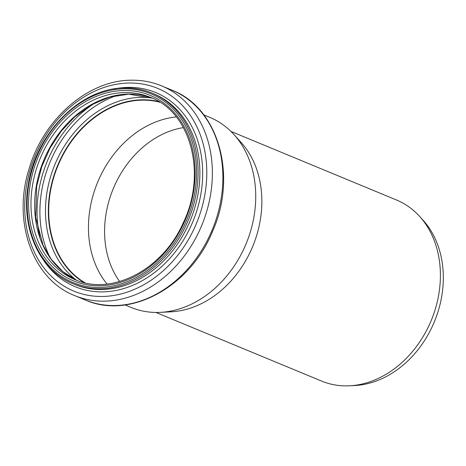 <?xml version="1.0" encoding="UTF-8"?>
<svg xmlns="http://www.w3.org/2000/svg" width="466" height="466" viewBox="0 0 466 466"><rect width="100%" height="100%" fill="white"/><g stroke="black" fill="none" stroke-linecap="round" stroke-linejoin="round"><path stroke-width="0.7" d="M230.944 131.418L396.595 200.042A97.977 78.096 112.5 0 1 419.691 216.469L423.099 220.237A95.647 76.243 112.5 0 1 434.376 321.75A95.647 76.243 112.5 0 1 354.614 385.539L349.541 385.796A97.977 78.096 112.5 0 1 321.592 381.077L155.941 312.447M419.691 216.469A97.977 78.096 112.5 0 1 431.242 320.451A97.977 78.096 112.5 0 1 349.541 385.796M119.634 281.528A92.763 73.943 112.5 0 1 113.255 188.713A92.763 73.943 112.5 0 1 183.406 127.602M203.776 114.869L209.741 117.339A102.864 81.993 112.5 0 1 233.99 134.587L241.143 142.497A97.977 78.096 112.5 0 1 252.694 246.479A97.977 78.096 112.5 0 1 170.993 311.824L160.339 312.36A102.864 81.993 112.5 0 1 130.998 307.403L125.034 304.933M107.052 284.033A98.303 78.358 112.5 0 1 97.644 182.241A98.303 78.358 112.5 0 1 176.276 116.931M85.121 282.85A98.303 78.358 112.5 0 1 54.132 176.183A98.303 78.358 112.5 0 1 142.206 100.138A98.303 78.358 112.5 0 1 159.937 102.258M84.066 282.6A98.629 78.614 112.5 0 1 54.073 175.49A98.629 78.614 112.5 0 1 142.241 99.823A98.629 78.614 112.5 0 1 159.011 101.687M233.99 134.587A102.864 81.993 112.5 0 1 246.118 243.753A102.864 81.993 112.5 0 1 160.339 312.36M84.014 282.582A98.629 78.614 112.5 0 1 53.963 175.478A98.629 78.614 112.5 0 1 142.142 99.776A98.629 78.614 112.5 0 1 158.964 101.658M76.43 280.153A100.609 80.199 112.5 0 1 52.524 170.696A100.609 80.199 112.5 0 1 141.175 97.347A100.609 80.199 112.5 0 1 151.887 98.017M50.206 257.832A106.964 85.261 112.5 0 1 117.56 95.256M39.895 237.054A108.945 86.845 112.5 0 1 95.577 102.654M152.399 98.204L128.744 94.161L109.702 97.091L91.674 104.734L74.88 116.727L61.32 131.051L50.136 147.92L41.8 166.601L36.686 186.295L35.632 217.249L43.111 245.297L51.336 259.399L62.962 271.695L76.925 280.386A98.629 78.614 112.5 0 1 38.94 174.272A98.629 78.614 112.5 0 1 128.447 94.103A98.629 78.614 112.5 0 1 152.394 98.204M124.783 92.588A98.629 78.614 112.5 0 1 150.582 97.417C190.978 112.446 207.172 174.039 183.091 223.162C162.518 269.843 111.677 296.178 75.084 279.652A98.629 78.614 112.5 0 1 34.95 173.952A98.629 78.614 112.5 0 1 124.783 92.588M124.026 90.497A100.365 80.001 112.5 0 1 177.144 235.784A100.365 80.001 112.5 0 1 34.414 238.126A100.365 80.001 112.5 0 1 124.026 90.497M124.236 88.802A102.106 81.387 112.5 0 1 178.274 236.612A102.106 81.387 112.5 0 1 33.074 238.988A102.106 81.387 112.5 0 1 124.236 88.802M124.97 87.998A103.19 82.255 112.5 0 1 151.963 93.054A103.19 82.255 112.5 0 1 188.456 219.865A103.19 82.255 112.5 0 1 72.97 283.718L74.746 284.452A103.19 82.255 112.5 0 0 190.233 220.604A103.19 82.255 112.5 0 0 153.739 93.788L151.963 93.054C143.4 89.519 134.354 87.824 124.824 87.969C80.938 87.462 35.573 133.212 28.199 185.159C20.615 228.404 39.727 270.688 72.97 283.718M114.356 88.889A105.1 83.775 112.5 0 1 128.179 87.375A105.1 83.775 112.5 0 1 189.406 229.295A105.1 83.775 112.5 0 1 43.443 260.069M129.053 83.035A109.696 87.439 112.5 0 1 187.111 241.831A109.696 87.439 112.5 0 1 31.117 244.388A109.696 87.439 112.5 0 1 129.053 83.035M74.723 295.613C32.428 279.285 12.081 221.117 29.201 168.471C43.588 119.016 88.225 80.07 131.325 80.204C141.944 80.041 152.038 81.934 161.615 85.878A113.512 90.48 112.5 0 1 201.755 225.375A113.512 90.48 112.5 0 1 74.723 295.613L85.243 299.97A113.512 90.48 112.5 0 0 212.275 229.732A113.512 90.48 112.5 0 0 172.135 90.241C218.781 107.949 237.643 176.305 212.356 231.812C189.918 287.062 129.746 319.915 85.243 299.97M161.615 85.878L172.135 90.241"/></g></svg>
